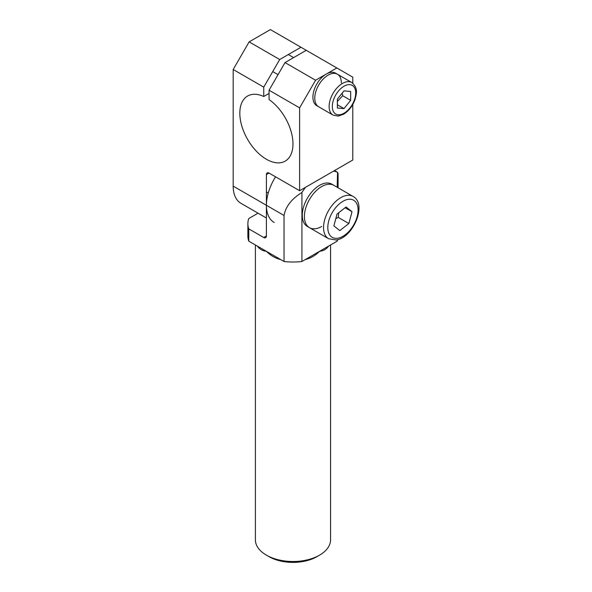 <?xml version="1.0" encoding="UTF-8"?>
<svg xmlns="http://www.w3.org/2000/svg" width="592" height="592" viewBox="0 0 592 592"><rect width="100%" height="100%" fill="white"/><g stroke="black" fill="none" stroke-linecap="round" stroke-linejoin="round"><path stroke-width="0.89" d="M330.565 244.97L330.565 539.8A37.585 21.697 180 0 1 319.562 555.148A37.585 21.697 180 0 1 266.407 555.148L269.064 556.68A33.825 19.529 0 0 0 316.905 556.68L319.562 555.148M305.317 259.548A37.585 21.697 0 0 0 306.071 259.392C311.303 257.875 315.802 255.182 319.562 251.326C323.343 250.83 326.222 249.262 328.212 246.605A37.585 21.697 0 0 0 328.486 246.176M257.476 246.176A37.585 21.697 0 0 0 257.749 246.605C259.74 249.262 262.626 250.83 266.407 251.326C270.159 255.182 274.658 257.875 279.89 259.392A37.585 21.697 0 0 0 280.645 259.548M269.064 556.68L266.407 555.148A37.585 21.697 180 0 1 255.396 539.8L255.396 244.97M275.561 176.823A37.585 21.697 120 0 0 266.407 205.291L266.407 235.979L263.743 237.518A3.759 2.168 -120 0 0 265.623 237.703A3.759 2.168 -120 0 0 266.407 235.979M337.188 187.264L337.544 172.272L338.084 173.708L338.084 187.775M337.64 239.642A45.103 26.041 180 0 1 337.188 241.151L337.188 239.753M301.927 192.504L301.927 261.501A45.103 26.041 180 0 1 284.034 261.501L284.034 215.473C285.662 206.512 291.627 198.853 301.927 192.504A37.585 21.697 -60 0 1 305.561 187.287M333.562 171.125A37.585 21.697 -60 0 1 337.188 172.146M263.743 237.518L248.773 228.875L248.773 241.151A45.103 26.041 180 0 1 247.878 235.979L247.878 223.709A45.103 26.041 0 0 0 248.773 228.875M284.034 261.501L248.773 241.151M337.188 241.151L301.927 261.501M258.053 213.187L248.773 218.537A45.103 26.041 0 0 0 247.878 223.709M336.833 67.962L315.573 80.238L285.011 62.589L269.064 90.213L269.064 99.567A37.585 21.697 60 0 1 291.434 132.712A37.585 21.697 60 0 1 285.196 161.12A37.585 21.697 60 0 1 247.611 139.423A37.585 21.697 60 0 1 247.611 96.022A37.585 21.697 60 0 1 263.743 96.503L263.743 87.142L279.69 59.518L249.128 41.877L270.389 29.6L352.78 77.167L352.78 83.191M269.064 90.213L299.626 107.855L299.626 190.713L352.78 160.025L352.78 104.451M299.626 107.855L315.573 80.238M274.192 222.496A37.585 21.697 -60 0 1 266.407 205.291L233.181 186.11L233.181 69.493L263.743 87.142M284.034 215.473L266.407 205.291L266.407 174.603L269.064 173.071A3.759 2.168 -120 0 0 267.184 172.886A3.759 2.168 -120 0 0 266.407 174.603M269.064 173.071L299.626 190.713M279.69 59.518L300.958 47.249M263.743 96.503L269.064 93.432M249.128 41.877L233.181 69.493M233.181 186.11A37.585 21.697 120 0 0 240.966 203.322L266.407 218.004M306.271 50.313L285.011 62.589M341.355 82.843A18.796 10.848 120 0 0 337.462 74.244L335.597 73.164A18.796 10.848 120 0 0 321.116 78.203A18.796 10.848 120 0 0 312.916 97.118A18.796 10.848 120 0 0 316.809 105.716L333.022 115.077L338.173 116.106L343.545 114.256C348.843 110.963 352.699 105.953 355.111 99.241C356.391 93.588 358.515 88.482 351.811 82.525A18.796 10.848 120 0 0 342.413 83.457A18.796 10.848 120 0 0 329.13 106.471A18.796 10.848 120 0 0 333.022 115.077M337.462 74.244A18.796 10.848 120 0 0 322.98 79.276A18.796 10.848 120 0 0 314.774 98.191A18.796 10.848 120 0 0 318.666 106.789A18.796 10.848 120 0 1 314.774 98.191A18.796 10.848 120 0 1 322.98 79.276A18.796 10.848 120 0 1 337.462 74.244L351.811 82.525M321.685 226.47A24.427 14.104 -60 0 1 309.468 227.676A24.427 14.104 -60 0 1 305.724 208.103A24.427 14.104 -60 0 1 321.685 186.576A24.427 14.104 -60 0 1 333.903 185.363A24.427 14.104 120 0 0 305.457 209.057A24.427 14.104 120 0 0 309.468 227.676L328.604 238.724L336.101 239.967C352.928 238.139 367.617 204.085 353.039 196.411A24.427 14.104 120 0 0 346.734 195.412A24.427 14.104 120 0 0 324.586 220.106A24.427 14.104 120 0 0 328.604 238.724M309.468 227.676L307.344 226.447A24.427 14.104 -60 0 1 303.6 206.874A24.427 14.104 -60 0 1 319.562 185.348A24.427 14.104 -60 0 1 331.772 184.134L353.039 196.411M337.366 101.491L342.679 95.719L342.22 93.085M337.366 99.123L344.011 90.865L350.656 91.457L350.656 100.322L344.011 108.588L337.366 107.996L337.366 99.123M342.679 95.719L350.656 100.322M337.366 104.747L344.011 108.588M335.805 218.648L338.232 217.397L338.713 212.743M338.232 217.397L348.858 223.532L339.793 230.606L333.881 225.878L337.033 214.06L346.098 206.985L352.018 211.714L345.136 207.74M352.018 211.714L348.858 223.532M332.319 106.471A16.539 9.546 120 0 0 344.011 113.227A16.539 9.546 120 0 0 355.703 92.974A16.539 9.546 120 0 0 344.011 86.217A16.539 9.546 120 0 0 332.319 106.471M328.715 221.023A21.423 12.373 120 0 0 337.758 238.228A21.423 12.373 120 0 0 357.183 216.568A21.423 12.373 120 0 0 348.133 199.363A21.423 12.373 120 0 0 328.715 221.023M337.514 172.257L334.554 170.548M288.311 54.545L293.625 57.616M272.727 71.588L278.04 74.659M266.407 191.963L268.243 193.022"/></g></svg>

